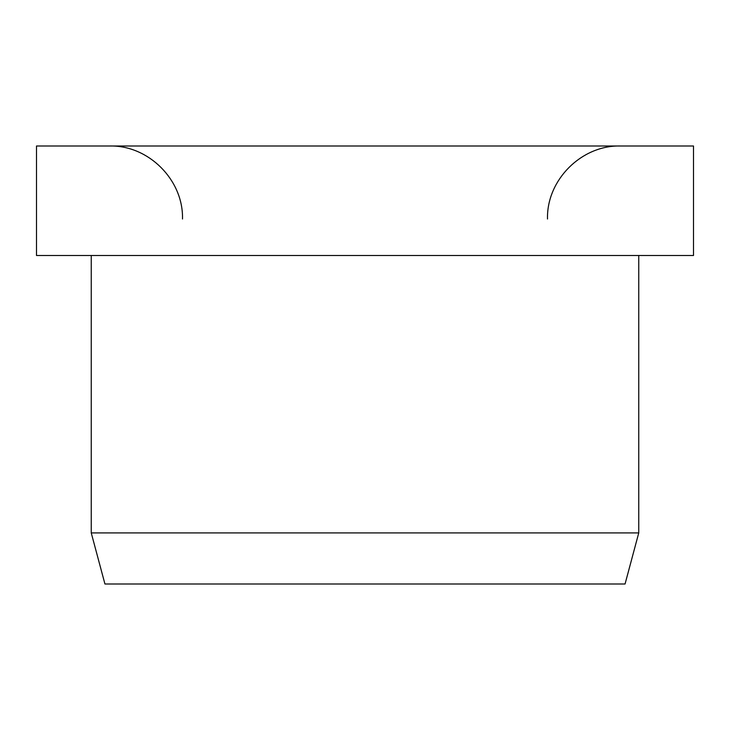 <?xml version="1.0" encoding="UTF-8"?>
<svg xmlns="http://www.w3.org/2000/svg" width="730" height="730" viewBox="0 0 730 730"><rect width="100%" height="100%" fill="white"/><g stroke="black" fill="none" stroke-linecap="round" stroke-linejoin="round"><path stroke-width="1.09" d="M693.5 255.5L693.5 146L36.5 146L36.5 255.5L693.5 255.5M91.25 255.5L91.25 532.918L104.938 584L625.062 584L638.75 532.918L638.75 255.5M91.25 532.918L638.75 532.918M547.5 219C546.496 180 581.481 144.996 620.5 146M182.5 219C183.504 180 148.518 144.996 109.5 146"/></g></svg>
